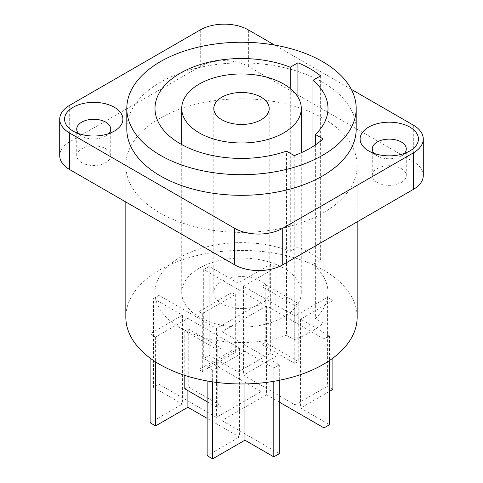 <?xml version="1.0" encoding="UTF-8"?>
<svg xmlns="http://www.w3.org/2000/svg" width="483" height="483" viewBox="0 0 483 483"><rect width="100%" height="100%" fill="white"/><g stroke="black" fill="none" stroke-linecap="round" stroke-linejoin="round"><path stroke-width="0.36" stroke-dasharray="2.42 1.81" d="M423.283 175.528A34.021 19.64 0 0 0 413.321 161.642L248.371 66.406A34.021 19.64 0 0 0 200.264 66.406L69.679 141.803A34.021 19.64 0 0 0 59.717 155.689M377.241 182.471A17.008 9.823 180 0 1 372.26 175.528A17.008 9.823 180 0 1 382.759 166.454A17.008 9.823 180 0 1 401.295 168.585A17.008 9.823 180 0 1 406.275 175.528A17.008 9.823 180 0 1 395.776 184.603A17.008 9.823 180 0 1 377.241 182.471M81.705 162.632A17.008 9.823 180 0 1 76.725 155.689A17.008 9.823 180 0 1 87.224 146.615A17.008 9.823 180 0 1 105.759 148.746A17.008 9.823 180 0 1 110.74 155.689A17.008 9.823 180 0 1 100.241 164.763A17.008 9.823 180 0 1 81.705 162.632M323.29 212.828A115.666 66.781 0 0 0 357.166 165.609A115.666 66.781 0 0 0 285.761 103.911A115.666 66.781 0 0 0 159.71 118.389A115.666 66.781 0 0 0 125.834 165.609A115.666 66.781 0 0 0 197.239 227.306A115.666 66.781 0 0 0 323.29 212.828M404.416 153.407A17.008 9.823 180 0 1 401.295 155.888A17.008 9.823 180 0 1 377.241 155.888L368.65 150.925L377.241 155.888A17.008 9.823 180 0 1 374.114 153.407M351.292 89.325L274.664 45.082M356.194 129.106A114.694 66.219 0 0 0 285.393 67.928A114.694 66.219 0 0 0 160.398 82.279A114.694 66.219 0 0 0 126.806 129.106M315.375 144.936L315.375 318.575A86.505 49.942 0 0 0 328.005 292.589A86.505 49.942 0 0 0 312.948 264.43L320.627 259.999A97.198 56.119 0 0 0 297.945 246.904L290.271 251.335A86.505 49.942 0 0 0 201.097 248.425A86.505 49.942 0 0 0 154.995 292.589A86.505 49.942 0 0 0 199.135 336.132A86.505 49.942 0 0 0 286.51 335.238L286.51 151.119M286.51 335.238L294.262 339.718A97.198 56.119 0 0 0 323.127 323.049L315.375 318.575M294.262 155.598L294.262 339.718M312.948 264.43L312.948 146.512M290.271 251.335L290.271 88.51M320.627 75.879L320.627 259.999M181.723 292.589A59.777 34.51 180 0 0 218.624 324.473A59.777 34.51 180 0 0 283.769 316.993A59.777 34.51 0 0 0 301.277 292.589A59.777 34.51 0 0 0 264.376 260.705A59.777 34.51 0 0 0 199.231 268.186A59.777 34.51 180 0 0 181.723 292.589L181.723 144.568M213.8 292.589A27.7 15.993 180 0 0 230.898 307.363A27.7 15.993 180 0 0 261.086 303.898A27.7 15.993 0 0 0 269.2 292.589A27.7 15.993 0 0 0 252.102 277.81A27.7 15.993 0 0 0 221.914 281.281A27.7 15.993 180 0 0 213.8 292.589L213.8 108.47M297.945 97.113L297.945 246.904M323.127 138.929L323.127 323.049M108.886 133.568A17.008 9.823 180 0 1 105.759 136.049A17.008 9.823 180 0 1 81.705 136.049L73.114 131.086L81.705 136.049A17.008 9.823 180 0 1 78.584 133.568M357.166 317.192A115.666 66.781 0 0 0 285.761 255.495A115.666 66.781 0 0 0 159.71 269.973A115.666 66.781 180 0 0 125.834 317.192M153.528 298.542L159.028 295.367L216.414 328.5L261.086 302.708L203.699 269.574L209.199 266.399L238.065 283.068L270.365 264.418L275.865 267.588L243.565 286.238L295.107 316.003L327.414 297.353L332.908 300.523L300.607 319.172L329.472 335.842L323.972 339.012L266.586 305.884L221.914 331.676L279.301 364.804L273.801 367.98L244.935 351.316L212.635 369.966L207.135 366.79L239.435 348.14L187.893 318.382L155.586 337.031L150.092 333.856L182.393 315.206L153.528 298.542L153.528 387.426L159.028 384.251L216.414 417.384L261.086 391.592L203.699 358.458L209.199 355.283L238.065 371.952L270.365 353.302L275.865 356.472L243.565 375.122L295.107 404.887L327.414 386.237L332.908 389.407M294.763 305.485L261.774 286.437L265.209 284.457L298.204 303.499L294.763 305.485L294.763 363.421L261.774 344.373L265.209 342.387L298.204 361.435L294.763 363.421M202.323 313.618L198.887 311.638L231.876 292.589L235.312 294.57L202.323 313.618L202.323 371.554L198.887 369.567L231.876 350.525L235.312 352.505L202.323 371.554M217.791 349.927L184.796 330.879L188.237 328.899L221.226 347.941L217.791 349.927L217.791 407.863L207.135 401.711M159.028 295.367L159.028 384.251M182.393 315.206L182.393 404.09L153.528 387.426M150.092 333.856L150.092 358.108M150.092 422.74L182.393 404.09M155.586 337.031L155.586 361.9M187.893 318.382L187.893 390.602M239.435 348.14L239.435 437.024L207.135 418.375M207.135 366.79L207.135 380.954M207.135 455.674L239.435 437.024M212.635 369.966L212.635 381.854M244.935 351.316L244.935 383.937M273.801 367.98L273.801 381.31M279.301 364.804L279.301 380.302M221.914 331.676L221.914 420.56L279.301 453.694M266.586 305.884L266.586 394.768L221.914 420.56M323.972 339.012L323.972 364.007M279.301 402.11L266.586 394.768M329.472 335.842L329.472 360.547M300.607 319.172L300.607 408.057L329.472 424.726M332.908 300.523L332.908 358.108M329.472 391.393L300.607 408.057M327.414 297.353L327.414 386.237M295.107 316.003L295.107 404.887M243.565 286.238L243.565 375.122M275.865 267.588L275.865 356.472M270.365 264.418L270.365 353.302M238.065 283.068L238.065 371.952M209.199 266.399L209.199 355.283M203.699 269.574L203.699 358.458M261.086 302.708L261.086 391.592M216.414 328.5L216.414 417.384M261.774 286.437L261.774 344.373M298.204 303.499L298.204 361.435M265.209 284.457L265.209 342.387M184.796 388.815L188.237 386.829L221.226 405.877L217.791 407.863M198.887 311.638L198.887 369.567M235.312 294.57L235.312 352.505M231.876 292.589L231.876 350.525M184.796 330.879L184.796 375.394M221.226 347.941L221.226 405.877M188.237 328.899L188.237 386.829M413.321 161.642L413.321 125.133M69.679 141.803L69.679 105.294M200.264 66.406L200.264 29.904M248.371 66.406L248.371 29.904M372.26 175.528L372.26 148.945M328.005 292.589L328.005 108.47M154.995 292.589L154.995 108.47M301.277 292.589L301.277 152.719M269.2 292.589L269.2 108.47M401.295 155.888L409.886 150.925M406.275 175.528L406.275 148.945M105.759 136.049L114.35 131.086M76.725 155.689L76.725 129.106M110.74 155.689L110.74 129.106M357.166 221.842L357.166 165.609M125.834 202.003L125.834 165.609"/><path stroke-width="0.72" d="M274.664 45.082L248.371 29.904A34.021 19.64 0 0 0 200.264 29.904L69.679 105.294A34.021 19.64 0 0 0 59.717 119.18L59.717 155.689A34.021 19.64 0 0 0 69.679 169.575L234.629 264.811A34.021 19.64 0 0 0 282.736 264.811L413.321 189.421A34.021 19.64 0 0 0 423.283 175.528L423.283 139.026A34.021 19.64 0 0 0 413.321 125.133L351.292 89.325M374.114 153.407A17.008 9.823 180 0 1 372.26 148.945A17.008 9.823 180 0 1 382.759 139.871A17.008 9.823 180 0 1 401.295 142.002A17.008 9.823 180 0 1 406.275 148.945A17.008 9.823 180 0 1 404.416 153.407M368.65 150.925L368.65 150.925A29.161 16.833 180 0 1 368.65 127.12A29.161 16.833 180 0 1 409.886 127.12A29.161 16.833 180 0 1 409.886 150.925A29.161 16.833 180 0 1 368.65 150.925M59.717 119.18A34.021 19.64 0 0 0 69.679 133.073L234.629 228.302A34.021 19.64 0 0 0 282.736 228.302L413.321 152.912A34.021 19.64 0 0 0 423.283 139.026M126.806 108.47L126.806 129.106A114.694 66.219 0 0 0 197.607 190.278A114.694 66.219 0 0 0 322.602 175.927A114.694 66.219 0 0 0 356.194 129.106L356.194 108.47A114.694 66.219 0 0 0 285.393 47.292A114.694 66.219 0 0 0 160.398 61.649A114.694 66.219 180 0 0 126.806 108.47A114.694 66.219 180 0 0 197.607 169.648A114.694 66.219 180 0 0 322.602 155.291A114.694 66.219 0 0 0 356.194 108.47M114.35 107.28A29.161 16.833 180 0 1 114.35 131.086A29.161 16.833 180 0 1 73.114 131.086L73.114 131.086A29.161 16.833 180 0 1 73.114 107.28A29.161 16.833 180 0 1 114.35 107.28M286.51 151.119L294.262 155.598A97.198 56.119 0 0 0 323.127 138.929L315.375 134.455A86.505 49.942 0 0 0 328.005 108.47A86.505 49.942 0 0 0 312.948 80.311L320.627 75.879A97.198 56.119 0 0 0 297.945 62.784L290.271 67.222A86.505 49.942 180 0 0 201.097 64.305A86.505 49.942 180 0 0 154.995 108.47A86.505 49.942 180 0 0 199.135 152.012A86.505 49.942 180 0 0 286.51 151.119M312.948 146.512L312.948 80.311M315.375 134.455L315.375 144.936M290.271 88.51L290.271 67.222M283.769 132.873A59.777 34.51 0 0 0 301.277 108.47A59.777 34.51 0 0 0 264.376 76.586A59.777 34.51 0 0 0 199.231 84.066A59.777 34.51 180 0 0 181.723 108.47A59.777 34.51 180 0 0 218.624 140.354A59.777 34.51 180 0 0 283.769 132.873M261.086 119.778A27.7 15.993 0 0 0 269.2 108.47A27.7 15.993 0 0 0 252.102 93.696A27.7 15.993 0 0 0 221.914 97.161A27.7 15.993 180 0 0 213.8 108.47A27.7 15.993 180 0 0 230.898 123.243A27.7 15.993 180 0 0 261.086 119.778M297.945 62.784L297.945 97.113M78.584 133.568A17.008 9.823 180 0 1 76.725 129.106A17.008 9.823 180 0 1 87.224 120.032A17.008 9.823 180 0 1 105.759 122.157A17.008 9.823 180 0 1 110.74 129.106A17.008 9.823 180 0 1 108.886 133.568M125.834 202.003L125.834 317.192A115.666 66.781 180 0 0 197.239 378.883A115.666 66.781 180 0 0 323.29 364.411A115.666 66.781 0 0 0 357.166 317.192L357.166 221.842M150.092 358.108L150.092 422.74L155.586 425.915L155.586 361.9M187.893 390.602L187.893 407.266L155.586 425.915M207.135 418.375L187.893 407.266M207.135 380.954L207.135 455.674L212.635 458.85L212.635 381.854M244.935 383.937L244.935 440.2L212.635 458.85M273.801 381.31L273.801 456.864L244.935 440.2M279.301 380.302L279.301 453.694L273.801 456.864M323.972 364.007L323.972 427.902L279.301 402.11M329.472 360.547L329.472 424.726L323.972 427.902M332.908 358.108L332.908 389.407L329.472 391.393M207.135 401.711L184.796 388.815L184.796 375.394M413.321 189.421L413.321 152.912M282.736 264.811L282.736 228.302M234.629 264.811L234.629 228.302M69.679 169.575L69.679 133.073M301.277 152.719L301.277 108.47M181.723 144.568L181.723 108.47"/></g></svg>
